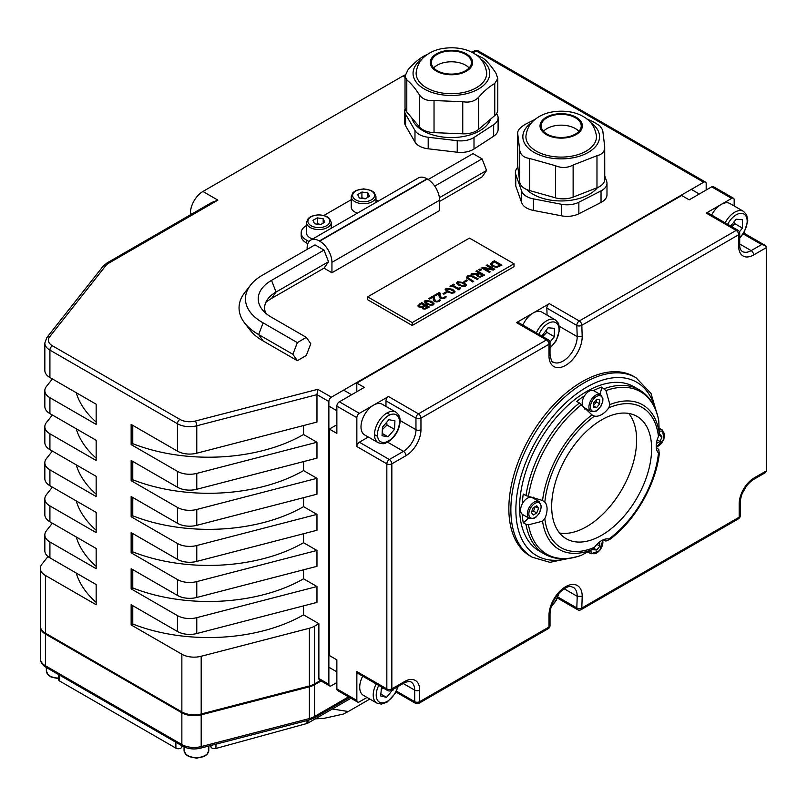 <?xml version="1.0" encoding="UTF-8"?>
<svg xmlns="http://www.w3.org/2000/svg" width="807" height="807" viewBox="0 0 807 807"><rect width="100%" height="100%" fill="white"/><g stroke="black" fill="none" stroke-linecap="round" stroke-linejoin="round"><path stroke-width="1.21" d="M472.922 52.899L476.291 50.952A3.531 2.038 -60 0 1 478.057 50.78A3.531 3.531 0 0 0 474.526 50.78A3.531 2.038 60 0 1 476.291 50.952L703.684 182.241L331.364 397.185L317.746 389.327L195.324 421.042A13.78 7.959 180 0 1 179.941 419.408L52.415 345.779A13.78 7.959 180 0 1 49.62 336.852L105.899 265.513A3.531 2.623 38.3 0 0 103.125 266.209L106.928 263.011L211.928 202.396L217.9 200.136L202.91 191.481A17.673 10.198 120 0 0 190.422 213.119L191.884 213.966M190.422 214.813L190.422 213.119M202.91 191.481L402.814 76.07L405.023 77.341M405.134 74.98A17.673 10.198 120 0 0 402.814 76.07M263.132 340.947A57.832 33.39 180 0 1 250.473 330.547L244.642 323.012A64.217 37.082 0 0 0 258.664 334.552L263.132 340.947L297.359 360.709L306.307 355.443L310.786 343.762L306.307 337.356L297.359 342.632L292.88 354.303L297.359 360.709M307.82 243.754L306.357 242.907A17.673 10.198 180 0 1 301.182 235.694L301.182 232.809A17.673 10.198 0 0 0 306.357 240.022L309.031 241.565M428.174 179.507L473.013 153.612L482.051 158.838L486.571 170.489L482.051 176.915L439.583 201.437M307.134 249.383L307.134 248.031A17.32 9.997 60 0 1 310.715 240.103A17.32 9.997 60 0 1 319.38 240.96L319.693 241.152A17.32 9.997 60 0 1 331.939 262.356L439.583 200.207L439.583 210.587L331.939 272.746L324.01 268.166L271.535 298.459A45.041 26.006 0 0 0 265.745 302.534M606.985 183.26L606.985 194.8A17.673 10.198 180 0 1 601.033 202.436L578.861 213.784A17.673 10.198 180 0 1 561.551 215.832L533.427 210.425A17.673 10.198 180 0 1 521.705 202.789L515.764 186.024A17.673 10.198 180 0 1 515.411 183.976L515.411 172.436A17.673 10.198 0 0 0 515.764 174.483L521.705 191.249A17.673 10.198 0 0 0 533.427 198.875L561.551 204.292A17.673 10.198 0 0 0 578.861 202.244L601.033 190.896A17.673 10.198 0 0 0 606.985 183.26A17.673 10.198 0 0 0 606.622 181.222L604.756 175.946M496.577 113.585L497.203 114.665A17.673 10.198 180 0 1 498.111 117.893L498.111 129.433A17.673 10.198 180 0 1 493.662 136.201L474.002 149.002A17.673 10.198 180 0 1 457.236 152.23L428.204 148.801A17.673 10.198 180 0 1 414.98 142.032L405.608 125.801A17.673 10.198 180 0 1 404.7 122.573L404.7 111.033A17.673 10.198 180 0 1 405.154 108.753M514.029 263.798L514.029 266.683L412.226 325.463L367.669 299.74L367.669 296.855L412.226 322.578L514.029 263.798L469.472 238.085L367.669 296.855M533.75 497.152A17.673 10.198 -60 0 1 534.264 498.807M528.414 517.862A17.673 10.198 -60 0 1 523.259 522.765L525.972 524.328A94.833 54.755 120 0 0 544.453 554.056C555.014 559.887 567.21 560.34 581.04 555.428L581.282 555.317A93.794 54.15 -60 0 1 528.464 524.822L542.556 521.201A83.494 48.208 120 0 0 591.945 549.708L594.477 547.328A17.673 10.198 -60 0 1 608.811 539.046L609.88 539.358C634.917 520.918 655.819 484.714 659.279 453.816L658.794 449.58L656.262 447.381M525.972 495.599L528.464 496.305A93.794 54.15 -60 0 1 581.282 404.832L579.426 403.016A94.833 54.755 120 0 0 525.972 495.599L523.259 494.035A94.833 54.755 120 0 0 522.24 503.972M522.25 514.271A94.833 54.755 120 0 0 523.259 522.765M593.498 390.578A94.833 54.755 120 0 1 601.588 387.088A17.673 10.198 -60 0 1 599.843 394.209M586.053 408.695A17.673 10.198 -60 0 1 584.661 408.988M584.571 395.753A94.833 54.755 120 0 0 576.712 401.452L579.426 403.016M659.269 453.816L658.472 453.04A17.673 10.198 -60 0 1 658.472 436.486L659.269 433.097A83.494 48.208 120 0 0 609.88 404.589L605.976 390.568A93.794 54.15 -60 0 1 658.794 421.062L659.269 433.097M658.794 421.062L658.694 420.538M601.588 387.088L605.976 390.568M609.88 404.589L608.811 407.817A17.673 10.198 -60 0 1 594.477 416.099L591.945 414.939A83.494 48.208 120 0 0 542.556 500.481L542.829 500.643M592.217 415.101L581.282 404.832M628.683 413.426A70.673 40.804 -60 0 1 636.632 440.067A70.673 40.804 -60 0 1 610.596 505.747A70.673 40.804 -60 0 1 559.614 533.054M336.862 406.133L356.855 417.673A3.531 2.038 -60 0 1 359.357 413.345L339.364 401.805A3.531 2.038 120 0 0 336.862 406.133L336.862 433.399L329.367 429.072L329.367 655.526L336.862 659.854L336.862 688.896A3.531 2.038 120 0 0 337.598 690.51L357.582 702.06A3.531 2.038 -60 0 1 356.855 700.436L336.862 688.896M356.855 417.673L356.855 446.533A3.531 2.038 -60 0 1 359.357 442.206L368.315 437.031M385.988 406.425L385.988 400.857A3.531 2.038 -60 0 1 388.48 396.53L359.357 413.345M387.572 690.51A3.531 3.531 0 0 0 391.102 690.51A3.531 2.038 -120 0 0 391.839 688.896A3.531 2.038 180 0 1 386.835 688.896A3.531 2.038 120 0 0 387.572 690.51L357.582 673.199A3.531 2.038 -60 0 1 356.855 671.585L356.855 700.436M603.011 540.085L605.976 541.063L609.88 539.358M528.464 496.305L542.556 500.481L544.816 502.095A17.673 10.198 -60 0 1 544.816 518.659L542.556 521.201M651.622 448.722A70.673 40.804 -60 0 1 620.765 519.839A70.673 40.804 -60 0 1 566.302 538.773A70.673 40.804 -60 0 1 566.302 457.166A70.673 40.804 -60 0 1 636.985 416.362A70.673 40.804 -60 0 1 651.622 448.722M528.464 524.822L525.972 524.328M591.945 549.708L581.282 555.317M532.327 557.244L530.33 556.094A103.659 59.849 -60 0 1 530.32 436.395A103.659 59.849 -60 0 1 633.979 376.546L635.987 377.706A103.659 59.849 120 0 0 532.327 437.545A103.659 59.849 120 0 0 532.327 557.244L549.9 562.338L577.509 556.588M544.453 554.056L539.237 551.04A94.833 54.755 -60 0 1 539.237 441.54A94.833 54.755 -60 0 1 634.07 386.785L639.275 389.801A94.833 54.755 120 0 0 604.302 388.661M734.168 205.967L734.168 199.833A3.531 2.038 -60 0 0 733.432 198.219A3.531 2.038 -60 0 0 731.667 198.391L706.196 213.098A3.531 2.038 -60 0 1 707.961 212.927L737.941 230.237A3.531 2.038 120 0 0 736.176 230.419A3.531 2.038 60 0 1 738.677 234.746A3.531 2.038 0 0 0 739.706 233.304A3.531 3.531 0 0 0 737.941 230.237M766.65 470.723L754.162 477.936A3.531 2.038 -120 0 1 753.435 479.55L765.187 472.771L766.65 470.723L766.65 247.446L765.187 245.409L761.657 244.561L751.166 250.614A3.531 2.038 60 0 1 753.667 254.941L766.65 247.446M733.432 198.219L713.449 186.679A3.531 2.038 120 0 0 711.673 186.851L689.198 199.833L681.703 195.506L356.805 383.083L364.3 387.41L339.364 401.805M547.075 315.123L546.833 308.103A3.531 2.038 -60 0 1 549.335 303.664L516.5 322.618A3.531 2.038 -60 0 1 518.265 322.447L548.256 339.757A3.531 2.038 120 0 0 546.49 339.929A3.531 2.038 60 0 1 548.982 344.256A3.531 2.038 0 0 0 550.021 342.814A3.531 3.531 0 0 0 548.256 339.757M367.044 697.44L359.357 701.878A3.531 2.038 -60 0 1 357.582 702.06M582.2 336.569L577.207 336.62A19.953 11.52 -60 0 1 568.491 356.704A19.953 11.52 -60 0 1 553.118 362.05C552.059 362.676 551.02 360.114 550.021 354.354A3.531 2.038 180 0 1 548.982 355.796A23.484 13.558 120 0 0 565.616 365.379A23.484 13.558 120 0 0 582.2 336.569L581.817 325.302A3.531 2.038 -120 0 0 579.315 320.974A3.531 2.038 120 0 0 576.823 325.413A3.531 2.118 -1.9 0 0 581.817 325.302L738.677 234.746L738.677 246.286A21.204 12.246 120 0 0 753.667 254.941M385.988 400.857L415.968 418.167L415.968 429.707A3.531 2.038 0 0 0 420.961 429.707L420.961 418.167A3.531 2.038 -120 0 0 418.47 413.84A3.531 2.038 120 0 0 415.968 418.167A3.531 2.038 0 0 0 420.961 418.167L548.982 344.256L548.982 355.796M391.102 690.51L403.964 683.085A3.531 2.038 -120 0 0 404.7 681.471L391.839 688.896L391.839 463.843A3.531 2.038 -120 0 0 389.337 459.516A3.531 2.038 120 0 0 386.835 463.843A3.531 2.038 0 0 0 391.839 463.843L405.971 455.683A21.204 12.246 120 0 0 420.961 429.707M550.021 625.576L550.021 614.036A3.531 2.038 180 0 1 548.982 615.479L548.982 627.019A3.531 2.038 60 0 1 548.256 628.643A3.531 3.531 0 0 0 550.021 625.576A3.531 2.038 180 0 1 548.982 627.019L419.69 701.666A3.531 2.038 180 0 1 414.697 701.666A3.531 2.038 120 0 0 415.423 703.28A3.531 3.531 0 0 0 418.964 703.28A3.531 2.038 -120 0 0 419.69 701.666L419.69 690.126A21.204 12.246 120 0 0 404.7 681.471M740.211 515.774L740.211 502.458A3.531 2.038 180 0 1 739.172 503.901L739.172 517.216A3.531 2.038 60 0 1 738.445 518.83A3.531 3.531 0 0 0 740.211 515.774A3.531 2.038 180 0 1 739.172 517.216L581.817 608.064A3.531 1.957 -178.1 0 1 576.823 607.953A3.531 2.038 120 0 0 577.55 609.678A3.531 3.531 0 0 0 581.09 609.678A3.531 2.038 -120 0 0 581.817 608.064L582.2 596.363L577.207 596.302L576.823 607.953L557.909 597.029M559.513 326.411L577.207 336.62L576.823 325.413L546.833 308.103M317.746 389.327L316.969 394.653L328.873 401.523A3.531 2.038 -60 0 1 331.364 397.185M336.862 682.551L331.364 685.718A3.531 2.038 -60 0 1 329.599 685.9L319.602 680.13A3.531 2.038 -60 0 1 318.876 678.505L318.876 623.69L314.528 626.202A17.32 9.997 180 0 1 309.374 628.25L201.185 656.273A17.32 9.997 180 0 1 181.857 654.225L131.148 624.941L131.148 604.746L177.439 631.478A17.32 9.997 0 0 0 196.777 633.525L316.969 602.395L316.969 586.528L196.777 617.658A17.32 9.997 180 0 1 177.439 615.61L131.148 588.878L131.148 568.683L177.439 595.415A17.32 9.997 0 0 0 196.777 597.462L316.969 566.322L316.969 550.455L196.777 581.595A17.32 9.997 180 0 1 177.439 579.537L131.148 552.815L131.148 532.61L177.439 559.342A17.32 9.997 0 0 0 196.777 561.4L316.969 530.26L316.969 514.392L196.777 545.522A17.32 9.997 180 0 1 177.439 543.474L131.148 516.742L131.148 496.547L177.439 523.279A17.32 9.997 0 0 0 196.777 525.327L316.969 494.197L316.969 478.319L196.777 509.459A17.32 9.997 180 0 1 177.439 507.411L131.148 480.679L131.148 460.484L177.439 487.206A17.32 9.997 0 0 0 196.777 489.264L316.969 458.124L316.969 442.256L196.777 473.396A17.32 9.997 180 0 1 177.439 471.338L131.148 444.607L131.148 424.411L177.439 451.143A17.32 9.997 0 0 0 196.777 453.201L316.969 422.061L316.969 394.653L196.777 425.783A3.531 1.18 -104.5 0 0 195.324 421.042M303.553 425.531L303.553 434.509A134.285 77.533 180 0 1 132.772 443.668L131.148 444.607M316.969 442.256L303.553 434.509M303.553 461.604L303.553 470.582A134.285 77.533 180 0 1 132.772 479.741L131.148 480.679M316.969 478.319L303.553 470.582M303.553 497.667L303.553 506.645A134.285 77.533 180 0 1 132.772 515.804L131.148 516.742M316.969 514.392L303.553 506.645M303.553 533.73L303.553 542.718A134.285 77.533 180 0 1 132.772 551.877L131.148 552.815M316.969 550.455L303.553 542.718M303.553 569.803L303.553 578.78A134.285 77.533 180 0 1 132.772 587.94L131.148 588.878M316.969 586.528L303.553 578.78M303.553 605.865L303.553 614.843L318.876 623.69M328.873 401.523L328.873 684.275L318.876 678.505M103.125 266.209L46.846 337.548L44.839 343.036L44.839 370.443A17.32 9.997 0 0 0 49.913 377.515L96.164 404.216L96.164 424.411L49.913 397.71A17.32 9.997 180 0 1 44.839 390.649A17.32 9.997 180 0 1 46.403 386.503L52.374 378.937M44.839 390.649L44.839 406.516A17.32 9.997 0 0 0 49.913 413.588L96.164 440.279L96.164 460.484L49.913 433.783A17.32 9.997 180 0 1 44.839 426.711A17.32 9.997 180 0 1 46.403 422.565L52.374 415M44.839 426.711L44.839 442.579A17.32 9.997 0 0 0 49.913 449.65L96.164 476.352L96.164 496.547L49.913 469.845A17.32 9.997 180 0 1 44.839 462.774A17.32 9.997 180 0 1 46.403 458.638L52.374 451.073M44.839 462.774L44.839 478.652A17.32 9.997 0 0 0 49.913 485.713L96.164 512.415L96.164 532.61L49.913 505.918A17.32 9.997 180 0 1 44.839 498.847A17.32 9.997 180 0 1 46.403 494.701L52.374 487.135M44.839 498.847L44.839 514.715A17.32 9.997 0 0 0 49.913 521.786L96.164 548.488L96.164 568.683L49.913 541.981A17.32 9.997 180 0 1 44.839 534.91A17.32 9.997 180 0 1 46.403 530.764L52.374 523.198M44.839 534.91L44.839 550.778A17.32 9.997 0 0 0 49.913 557.849L96.164 584.55L96.164 604.746L45.424 575.452A17.32 9.997 180 0 1 40.35 568.38A17.32 9.997 180 0 1 41.903 564.244L47.996 556.527M181.857 654.225L181.857 711.925L45.424 633.162L45.424 575.452M703.684 182.241A3.531 2.038 -60 0 1 705.449 182.059A3.531 2.038 -60 0 1 706.175 183.683L706.175 190.028M329.599 685.9A3.531 2.038 -60 0 1 328.873 684.275M320.339 680.553L314.528 683.902L314.528 626.202M309.374 628.25L309.374 685.96A17.32 9.997 0 0 0 314.528 683.902M309.374 685.96L201.185 713.983L201.185 656.273M181.857 711.925A17.32 9.997 0 0 0 201.185 713.983M40.35 568.38L40.35 626.091A17.32 9.997 0 0 0 45.424 633.162M96.164 422.071A134.285 77.533 180 0 1 76.231 392.706M96.164 458.144A134.285 77.533 180 0 1 76.231 428.779M96.164 494.207A134.285 77.533 180 0 1 76.231 464.842M96.164 530.27A134.285 77.533 180 0 1 76.231 500.905M96.164 566.343A134.285 77.533 180 0 1 76.231 536.978M76.231 573.041A134.285 77.533 0 0 0 96.164 602.405M131.148 624.941L132.772 624.003A134.285 77.533 0 0 0 303.553 614.843M439.583 200.207A17.32 9.997 -120 0 0 427.347 178.993L427.024 178.811A17.32 9.997 -120 0 0 418.369 177.954L310.715 240.103M244.642 323.012A64.217 37.082 0 0 1 244.642 292.739L250.483 285.204A57.832 33.39 0 0 1 262.497 275.157L314.972 244.864L324.01 250.079L328.53 261.73L324.01 268.166M331.939 272.746L331.939 262.356M439.069 300.285L439.442 299.579L440.531 300.214L439.038 301.596L434.67 301.707L433.541 300.597L433.298 296.956L429.556 299.115L428.668 298.6L433.369 295.897L434.448 296.512L434.438 298.64L435.649 301.072L436.99 301.404L439.442 300.164L440.219 300.608M433.298 296.956L433.238 298.802M433.258 299.256L433.228 298.519M439.442 299.579L439.442 300.164M439.391 299.619L439.391 300.194M434.448 297.097L434.438 299.215L435.649 301.647L436.99 301.989L439.069 300.86M434.408 298.358L434.438 299.215L434.408 298.358M433.369 295.897L434.428 297.077M429.173 298.893L433.369 296.472M443.89 294.202L442.962 293.667L445.847 292.003L446.775 292.538L443.89 294.202M445.847 292.003L446.271 292.82M443.467 293.95L445.847 292.578M448.702 291.438L451.315 292.618L453.221 292.427L453.554 291.307L448.944 288.644L446.977 288.825L446.654 289.935L448.702 291.438M446.977 288.825L446.654 290.51L446.977 289.4L446.654 290.51L448.702 292.013L451.315 293.193L453.221 293.002L453.554 291.882L453.221 293.002M453.221 292.427L453.554 291.307M454.069 292.921L447.673 292.033L445.171 289.552L446.13 288.341L452.535 289.219L455.037 291.69L454.069 292.921M445.222 289.844L446.13 288.916L452.535 289.794L454.987 291.973M464.842 282.107L463.914 281.572L466.799 279.908L467.727 280.443L464.842 282.107M466.799 279.908L467.223 280.725M464.418 281.855L466.799 280.483M480.195 270.537L478.743 269.699L479.963 268.993L481.416 269.831L480.195 270.537M479.963 268.993L480.922 270.123M479.237 269.982L479.963 269.568M496.739 266.562L499.987 265.21L496.739 267.137L496.739 266.562L493.117 265.796L493.117 266.381L496.739 267.137M499.987 265.21L494.116 261.831L491.735 264.424M491.745 263.778L493.117 265.796M491.745 264.363L493.117 266.381M490.333 264.161L494.257 260.742L501.873 265.14L496.809 267.359L492.048 266.401L490.414 263.657L494.257 261.317L501.369 265.422M494.257 260.742L494.257 261.317M489.314 272.383L481.698 267.985L482.838 267.329L492.774 269.175L486.207 265.382L487.156 264.837L494.772 269.235L493.329 270.073L484.23 268.358L490.263 271.838L489.314 272.383M484.23 268.358L489.758 272.13M487.156 264.837L494.267 269.528M492.774 269.175L492.774 269.75L482.838 267.904L482.838 267.329M482.203 268.277L482.838 267.904M480.236 276.317L482.717 275.187L480.236 276.892L478.743 276.004L480.236 276.892M482.717 275.187L479.852 273.533L477.976 275.066L478.743 276.004M477.976 275.641L478.743 276.589M476.766 275.348L477.119 274.461L471.096 274.118L472.408 273.351L477.845 273.714L479.005 273.048L475.979 271.293L476.987 270.708L484.603 275.106L480.296 277.124L477.774 276.66L477.119 274.461L476.806 275.631M476.987 270.708L484.099 275.399M476.473 271.586L476.987 271.283M479.005 273.048L477.845 273.714M472.408 273.351L472.408 273.926L477.845 274.289M466.335 278.062L467.667 276.478L470.39 275.722L477.694 279.091M466.335 277.527L467.667 275.903L470.39 275.147L478.198 278.808L477.179 279.393L470.572 275.944L468.534 276.408L467.737 277.588L473.699 281.401L472.68 281.986L466.335 277.568M467.737 277.769L473.195 281.693M460.141 284.831L462.744 286.021L464.65 285.829L464.983 284.71L460.373 282.036L458.406 282.228L458.083 283.338L460.141 284.831M458.406 282.228L458.083 283.913L458.406 282.803L458.083 283.913L460.141 285.416L462.744 286.596L464.65 286.404L464.983 285.285L464.65 286.404M464.65 285.829L464.983 284.71M465.498 286.314L459.102 285.436L456.601 282.954L457.559 281.734L463.964 282.621L466.466 285.093L465.498 286.314M456.651 283.247L457.559 282.319L463.964 283.196L466.416 285.375M450.78 286.737L450.003 286.293L453.716 284.145L454.492 284.589L453.11 285.396L458.215 288.341L459.597 287.544L460.293 287.938L458.991 289.915L452.132 285.96L450.78 286.737M459.455 289.168L459.405 289.683M459.334 289.461L459.334 288.876L459.788 289.461M459.597 287.544L459.829 288.25M458.215 288.341L458.215 288.916L459.597 288.119M453.11 285.396L458.215 288.916M453.716 284.145L453.998 284.881M450.498 286.576L453.716 284.72M444.778 296.986L445.161 296.28L446.241 296.915L444.748 298.297L440.39 298.408L439.26 297.299L439.008 293.657L435.266 295.816L434.388 295.301L439.089 292.588L440.168 293.213L440.158 295.332L441.368 297.773L442.7 298.106L445.161 296.865L445.938 297.309M439.008 293.657L438.947 295.503M438.978 295.957L438.947 295.221M445.161 296.28L445.161 296.865M445.101 296.32L445.101 296.895M440.168 293.788L440.158 295.917L441.368 298.348L442.7 298.681L444.778 297.561M440.128 295.059L440.158 295.917L440.128 295.059M439.089 292.588L440.138 293.778M434.892 295.594L439.089 293.173M427.76 303.533L430.363 304.713L432.27 304.521L432.602 303.402L427.992 300.739L426.035 300.92L425.713 302.03L427.76 303.533M426.035 300.92L425.713 302.605L426.035 301.495L425.713 302.605L427.76 304.108L430.363 305.288L432.27 305.096L432.602 303.977L432.27 305.096M432.27 304.521L432.602 303.402M433.117 305.006L426.721 304.128L424.23 301.647L425.188 300.436L431.584 301.314L434.085 303.785L433.117 305.006M424.27 301.939L425.188 301.011L431.584 301.889L434.035 304.068M424.916 308.345L427.458 307.094L424.916 308.92L423.725 308.103L424.916 308.92M427.458 307.094L425.239 305.813L423.171 307.296L423.725 308.103L423.171 307.296M423.171 307.87L423.725 308.688L423.171 307.608M421.708 306.64L424.391 305.328L421.708 307.215L421.708 306.64L419.912 306.317L419.912 306.892L421.708 307.215M424.391 305.328L421.577 303.694L419.347 305.359L419.912 306.317L419.347 305.359M419.347 305.934L419.912 306.892L419.347 305.934M417.945 305.682L421.718 302.615L429.334 307.013L425.017 309.152L422.818 308.799L422.212 307.215L418.894 306.953L417.965 305.873M421.718 302.615L428.84 307.306M417.965 306.075L421.718 303.19M250.483 285.204A57.832 33.39 0 0 0 263.132 322.871L258.664 334.552L292.88 354.303M263.132 322.871L297.359 342.632M324.01 250.079L271.535 280.382A45.041 26.006 0 0 0 262.144 309.444A45.041 26.006 0 0 0 272.09 317.605L306.307 337.356M328.53 261.73L276.055 292.033A38.645 22.314 0 0 0 267.985 298.761A38.645 22.314 0 0 0 265.745 313.217M486.571 170.489L439.412 197.715M482.051 158.838L434.751 186.145M378.342 201.064L376.092 199.763A17.673 10.198 0 0 0 375.961 199.692M351.227 199.692A17.673 10.198 0 0 0 351.106 199.763L324.051 215.378M306.489 225.526L306.357 225.597A17.673 10.198 0 0 0 301.182 232.809M412.226 325.463L412.226 322.578M486.641 72.448A35.266 20.367 180 0 1 451.406 93.713A35.266 20.367 180 0 1 416.17 72.448C417.653 62.149 422.999 58.074 423.796 57.277C428.406 53.151 433.984 50.357 440.551 48.914C456.318 45.817 468.231 49.842 473.437 53.191C480.7 56.934 485.098 63.349 486.641 72.448M437.243 70.703A20.034 11.57 0 0 0 459.072 73.215A20.034 11.57 0 0 0 471.439 62.532A20.034 11.57 0 0 0 451.406 50.962A20.034 11.57 0 0 0 431.372 62.532A20.034 11.57 0 0 0 437.243 70.703M469.119 67.939A20.034 11.57 0 0 0 451.406 61.786A20.034 11.57 0 0 0 433.702 67.939M421.94 59.183A38.343 22.132 0 0 0 425.128 89.466A38.343 22.132 0 0 0 477.683 89.466A38.343 22.132 0 0 0 480.871 59.183M497.798 78.491L497.798 109.873A17.673 10.198 180 0 1 494.762 115.583L494.762 83.484L497.798 78.491L496.012 73.306C491.816 66.779 487.62 61.796 483.423 58.366L475.283 54.331M427.407 54.422L424.179 55.935C418.803 58.972 413.426 63.561 408.049 69.705L405.023 76.13L406.799 79.883C410.995 83.313 415.202 88.296 419.398 94.833C422.515 99.211 427.397 101.107 434.035 100.542L462.754 101.722C469.422 102.832 474.718 101.349 478.642 97.254C484.018 91.11 489.385 86.52 494.762 83.484M494.762 115.583L478.642 129.352A17.673 10.198 180 0 1 462.754 133.821L434.035 132.641A17.673 10.198 180 0 1 419.398 126.931L406.799 111.981A17.673 10.198 180 0 1 405.023 107.523L405.023 76.13M411.842 117.963A40.027 23.11 0 0 0 450.377 137.563A40.027 23.11 0 0 0 490.606 119.133M498.111 117.893A17.673 10.198 180 0 1 493.662 124.661L474.002 137.462A17.673 10.198 180 0 1 457.236 140.69L428.204 137.261A17.673 10.198 180 0 1 414.98 130.492L405.608 114.261A17.673 10.198 180 0 1 404.7 111.033M596.434 135.828A35.266 20.367 180 0 1 561.198 157.093A35.266 20.367 180 0 1 525.962 135.828C527.445 125.539 532.781 121.464 533.588 120.667C538.188 116.531 543.777 113.747 550.344 112.294C566.1 109.197 578.014 113.232 583.229 116.571C590.492 120.324 594.89 126.739 596.434 135.828M547.025 134.093A20.034 11.57 180 0 1 541.164 125.912A20.034 11.57 180 0 1 561.198 114.352A20.034 11.57 180 0 1 581.232 125.912A20.034 11.57 180 0 1 568.864 136.605A20.034 11.57 180 0 1 547.025 134.093M578.901 131.319A20.034 11.57 0 0 0 561.198 125.166A20.034 11.57 0 0 0 543.484 131.319M531.732 122.563A38.343 22.132 0 0 0 534.002 152.341A38.343 22.132 0 0 0 585.559 153.824A38.343 22.132 0 0 0 592.963 124.339A38.343 22.132 0 0 0 590.663 122.563M535.081 119.365L525.407 124.258C520.011 127.496 517.428 130.552 517.68 133.427L517.64 164.81A17.673 10.198 0 0 0 517.68 165.526L519.718 182.11A17.673 10.198 0 0 0 529.614 190.563L555.509 197.836A17.673 10.198 0 0 0 573.131 197.11L596.978 187.799L596.978 155.701C602.385 154.409 604.957 151.353 604.705 146.531L602.668 129.947L599.682 125.69L592.772 121.494L586.891 119.043M519.718 182.11L519.718 150.011L517.68 133.427L517.68 165.526M519.718 150.011C520.414 154.813 523.713 157.637 529.614 158.465L555.509 165.738C561.601 168.27 567.472 168.038 573.131 165.011L596.978 155.701M596.978 187.799A17.673 10.198 0 0 0 604.756 179.346L604.705 146.531M597.483 187.597A40.027 23.11 180 0 1 563.054 200.933A40.027 23.11 180 0 1 526.628 189.494M517.892 167.231A17.673 10.198 0 0 0 515.411 172.436M564.143 588.767L577.207 596.302A19.953 11.52 -60 0 0 573.071 587.173C570.72 587.173 570.146 583.38 559.281 592.852C553.39 599.54 550.303 606.602 550.021 614.036M336.862 424.744L329.367 429.072M356.805 383.083L356.805 391.738M132.772 605.684L132.772 624.003M132.772 569.621L132.772 587.94M132.772 533.548L132.772 551.877M132.772 497.485L132.772 515.804M132.772 461.422L132.772 479.741M132.772 425.35L132.772 443.668M321.085 680.987L314.528 684.77A17.32 9.997 180 0 1 309.374 686.818L201.185 714.851A17.32 9.997 180 0 1 181.857 712.793L45.424 634.03A17.32 9.997 180 0 1 40.35 626.958A17.32 9.997 180 0 1 40.37 626.525M182.342 746.011A14.839 8.564 0 0 0 181.857 747.08A3.531 2.038 180 0 1 179.426 748.654A3.531 2.038 180 0 1 175.886 748.139L59.668 681.047A3.531 2.038 180 0 1 58.639 679.605L58.639 674.591M350.974 698.237L307.961 723.072A3.531 2.038 180 0 1 306.983 723.476L215.953 748.452A3.531 2.038 180 0 1 210.97 747.01A14.839 8.564 0 0 0 210.284 745.638M369.848 699.064L348.281 711.512L332.323 709.01M348.281 711.512L343.308 714.074L324.01 718.361L315.739 718.583M376.203 683.953A17.673 10.198 120 0 0 376.879 703.119L363.382 695.331A17.673 10.198 -60 0 1 362.706 676.155M393.16 689.329L386.543 697.359L380.652 695.947L381.54 687.029M381.126 689.834L382.972 687.857M380.803 694.04L386.543 697.359M392.464 689.733L393.1 690.096M378.15 442.7L364.653 434.912A17.673 10.198 -60 0 1 364.653 414.516A17.673 10.198 -60 0 1 382.326 404.307L395.813 412.105A17.673 10.198 120 0 0 387.713 412.579A17.673 10.198 120 0 0 375.588 428.083A17.673 10.198 120 0 0 378.15 442.7C385.907 445.01 385 442.71 388.379 441.732C395.349 436.829 399.253 430.121 400.09 421.617C400.403 417.592 398.981 414.425 395.813 412.105M382.034 435.73L382.457 427.175L388.903 419.711L394.926 420.81L394.512 429.364L388.066 436.829L382.034 435.73M382.336 429.566L387.017 425.037L394.512 429.364M382.155 433.409L388.066 436.829M387.017 425.037L386.684 422.283M522.865 325.1A17.673 10.198 -60 0 1 541.941 312.158L555.438 319.945A17.673 10.198 120 0 0 546.601 320.823A17.673 10.198 120 0 0 536.362 332.887M541.85 336.065L548.104 327.783L554.348 328.338L554.348 336.67L549.95 342.138M542.687 336.539L546.853 332.343L554.348 336.67M546.853 332.343L546.42 329.871M711.643 215.055A17.673 10.198 -60 0 1 730.022 203.576L743.509 211.363A17.673 10.198 120 0 0 734.673 212.241A17.673 10.198 120 0 0 725.14 222.853M730.678 226.041L736.176 219.201L742.42 219.756L742.42 228.088L739.404 231.851M731.788 226.686L734.925 223.761L742.42 228.088M734.925 223.761L734.501 221.289M312.652 238.993A12.367 7.142 180 0 1 306.489 232.809L306.489 222.419A12.367 7.142 0 0 0 310.11 227.473A12.367 7.142 0 0 0 323.587 229.017A12.367 7.142 0 0 0 331.223 222.419L329.427 218.354L326.411 216.256L318.916 214.682L311.25 216.276L308.224 218.404L306.489 222.419M324.767 222.187L320.44 224.679L314.528 223.771L312.945 220.351L317.272 217.86L323.183 218.768L324.767 222.187M320.692 224.528L317.272 223.63L317.272 217.86M323.183 223.095L323.183 218.768M317.272 223.63L316.717 224.104M357.4 213.159A12.367 7.142 180 0 1 351.227 206.975L351.227 196.595A12.367 7.142 0 0 0 354.999 201.72A12.367 7.142 0 0 0 368.426 203.162A12.367 7.142 0 0 0 375.961 196.595L374.176 192.52L371.159 190.432L363.664 188.848L355.988 190.452L352.972 192.57L351.227 196.595M369.535 196.293L365.278 198.835L359.337 197.977L357.662 194.578L361.909 192.036L367.851 192.893L369.535 196.293M365.51 198.693L361.909 197.806L361.909 192.036M367.851 197.301L367.851 192.893M361.909 197.806L361.395 198.27M599.611 541.941L599.883 546.127L596.756 550.011L593.629 549.738L593.629 548.367M593.73 548.266L596.756 550.011M596.887 544.402L599.883 546.127M659.037 434.933L660.136 434.297L661.942 436.869L660.136 441.51L656.404 443.416M658.976 435.155L661.942 436.869M657.211 439.825L660.136 441.51M590.926 411.509L584.187 407.606A9.714 5.609 -60 0 1 582.17 403.157A9.714 5.609 -60 0 1 586.417 393.382A9.714 5.609 -60 0 1 593.902 390.78L600.65 394.673A9.714 5.609 120 0 0 593.155 397.276A9.714 5.609 120 0 0 588.918 407.061A9.714 5.609 120 0 0 590.926 411.509L596.323 411.076L601.064 406.072L602.829 401.22L602.89 398.376L600.65 394.673M599.662 399.636L599.662 403.803L596.534 407.686L593.417 407.404L593.417 403.238L596.534 399.354L599.662 399.636M593.286 405.81L596.413 401.926L596.141 399.858M596.413 401.926L599.662 403.803M596.534 407.686L593.417 405.881M529.352 518.407L522.603 514.513A9.714 5.609 -60 0 1 522.603 503.296A9.714 5.609 -60 0 1 532.327 497.677L539.076 501.571A9.714 5.609 120 0 0 529.352 507.189A9.714 5.609 120 0 0 529.352 518.407L533.689 518.498L536.11 517.025L539.439 513.07L541.396 506.453L539.076 501.571M533.155 507.855L536.766 505.777L538.572 508.339L536.766 512.99L533.155 515.068L531.359 512.506L533.155 507.855M538.572 508.339L535.444 506.544M531.44 511.991L533.518 511.113L536.766 512.99M533.518 511.113L535.323 506.463M217.9 200.136L108.693 263.193A13.78 7.959 180 0 0 105.899 265.513M356.855 446.533L386.835 463.843L386.835 688.896L356.855 671.585M658.472 453.04A81.003 46.766 -60 0 1 608.811 539.046M608.811 407.817A81.003 46.766 -60 0 1 658.472 436.486M544.816 502.095A81.003 46.766 -60 0 1 594.477 416.099M594.477 547.328A81.003 46.766 -60 0 1 544.816 518.659M568.158 558.505A100.129 57.811 -60 0 1 536.594 440.017A100.129 57.811 -60 0 1 654.991 408.1M711.673 186.851L731.667 198.391M516.5 322.618L546.49 339.929L418.47 413.84L388.48 396.53M706.196 213.098L736.176 230.419L579.315 320.974L549.335 303.664M743.227 233.919L761.657 244.561M399.354 420.124L415.968 429.707A17.673 10.198 -60 0 1 403.48 451.355L389.337 459.516L359.357 442.206M403.964 683.085C404.327 682.167 411.257 680.826 411.035 682.036A17.673 10.198 -60 0 1 414.697 690.126L414.697 701.666L396.479 691.145M754.162 477.936A21.204 12.246 120 0 0 739.172 503.901M582.2 596.363A23.484 13.558 120 0 0 565.616 586.699A23.484 13.558 120 0 0 548.982 615.479M403.238 683.509L414.697 690.126A3.531 2.038 0 0 0 419.69 690.126M386.866 441.762L403.48 451.355A3.531 2.038 60 0 1 405.971 455.683M739.706 243.996L751.166 250.614A17.673 10.198 -60 0 1 742.339 251.491C740.533 250.261 739.656 248.052 739.706 244.844A3.531 2.038 180 0 1 738.677 246.286M374.488 434.62L377.605 436.416M386.987 412.972L390.104 414.778M106.928 263.011A3.531 2.038 60 0 1 108.693 263.193M46.846 337.548A3.531 2.623 38.3 0 1 49.62 336.852M44.839 343.036A17.32 9.997 0 0 0 49.913 350.107A3.531 2.038 -60 0 1 52.415 345.779M49.913 377.515L49.913 350.107L177.439 423.736A3.531 2.038 -60 0 1 179.941 419.408M177.439 451.143L177.439 423.736A17.32 9.997 0 0 0 196.777 425.783L196.777 453.201M49.913 413.588L49.913 397.71M49.913 449.65L49.913 433.783M49.913 485.713L49.913 469.845M49.913 521.786L49.913 505.918M49.913 557.849L49.913 541.981M177.439 615.61L177.439 631.478M177.439 579.537L177.439 595.415M177.439 543.474L177.439 559.342M177.439 507.411L177.439 523.279M177.439 471.338L177.439 487.206M196.777 489.264L196.777 473.396M196.777 525.327L196.777 509.459M196.777 561.4L196.777 545.522M196.777 597.462L196.777 581.595M196.777 633.525L196.777 617.658M427.347 178.993L319.693 241.152M319.38 240.96L427.024 178.811M438.231 301.051L438.231 301.626M436.99 301.404L436.99 301.989M435.649 301.072L435.649 301.647M451.315 292.618L451.315 293.193M452.535 289.219L452.535 289.794M446.13 288.341L446.13 288.916M499.21 265.664L499.21 266.239M492.502 261.75L492.502 262.325M481.708 275.762L481.708 276.347M467.667 275.903L467.667 276.478M468.917 278.647L468.917 279.222M473.447 276.065L473.447 276.64M470.39 275.147L470.39 275.722M462.744 286.021L462.744 286.596M463.964 282.621L463.964 283.196M457.559 281.734L457.559 282.319M443.941 297.753L443.941 298.328M442.7 298.106L442.7 298.681M441.368 297.773L441.368 298.348M430.363 304.713L430.363 305.288M431.584 301.314L431.584 301.889M425.188 300.436L425.188 301.011M426.489 307.659L426.489 308.234M423.241 305.984L423.241 306.559M419.539 303.876L419.539 304.451M271.535 298.459L276.055 292.033L271.535 280.382M306.357 242.907L306.357 240.022M466.375 53.887A21.164 12.216 0 0 0 430.968 59.365A21.164 12.216 0 0 0 456.883 74.335A21.164 12.216 0 0 0 466.375 53.887M478.642 129.352L478.642 97.254M406.799 111.981L406.799 79.883M419.398 126.931L419.398 94.833M434.035 132.641L434.035 100.542M462.754 133.821L462.754 101.722M405.608 125.801L405.608 114.261M414.98 142.032L414.98 130.492M428.204 148.801L428.204 137.261M457.236 152.23L457.236 140.69M474.002 149.002L474.002 137.462M493.662 136.201L493.662 124.661M576.158 117.277A21.164 12.216 180 0 1 566.675 137.715A21.164 12.216 180 0 1 540.751 122.755A21.164 12.216 180 0 1 576.158 117.277M573.131 197.11L573.131 165.011M555.509 197.836L555.509 165.738M529.614 190.563L529.614 158.465M601.033 202.436L601.033 190.896M578.861 213.784L578.861 202.244M561.551 215.832L561.551 204.292M533.427 210.425L533.427 198.875M521.705 202.789L521.705 191.249M515.764 186.024L515.764 174.483M59.668 675.187L59.668 681.047M175.886 742.279L175.886 748.139M307.961 720.338L307.961 723.072M306.983 720.59L306.983 723.476M215.953 744.175L215.953 748.452M210.97 745.466L210.97 747.01M181.857 745.729L181.857 747.08M316.384 718.21L317.958 718.462M348.574 696.855L314.528 716.505A17.32 9.997 180 0 1 309.374 718.563L201.185 746.586A17.32 9.997 180 0 1 181.857 744.528L45.424 665.765A17.32 9.997 180 0 1 40.35 658.694L40.35 626.958M181.857 712.793L181.857 744.528A3.531 2.038 120 0 0 182.584 746.152L46.15 667.379A3.531 2.038 120 0 1 45.424 665.765L45.424 634.03M309.374 686.818L309.374 718.563A3.531 1.18 75.5 0 1 308.809 720.116L313.792 718.129A3.531 2.038 60 0 0 314.528 716.505L314.528 684.77M182.584 746.152C188.021 749.007 194.033 749.673 200.63 748.139A3.531 1.18 75.5 0 0 201.185 746.586L201.185 714.851M184.057 750.429L185.802 754.444L188.818 756.573L196.494 758.166L203.989 756.593L207.006 754.495L208.791 750.429A12.367 7.142 180 0 1 196.424 757.571A12.367 7.142 180 0 1 184.057 750.429L184.057 746.909M58.639 678.062A12.367 7.142 180 0 1 46.342 670.92L46.342 667.49M397.619 686.757A15.545 8.978 -60 0 1 381.832 702.857A15.545 8.978 -60 0 1 378.765 685.425M389.125 415.222A15.545 8.978 -60 0 1 397.669 429.939A15.545 8.978 -60 0 1 378.654 439.644A15.545 8.978 -60 0 1 389.125 415.222M558.565 593.639A15.545 8.978 -60 0 1 551.463 605.936M538.945 334.38A15.545 8.978 -60 0 1 548.104 323.415A15.545 8.978 -60 0 1 559.049 328.681A15.545 8.978 -60 0 1 550.021 347.504M745.93 486.661A15.545 8.978 -60 0 1 742.611 492.401M727.702 224.326A15.545 8.978 -60 0 1 736.176 214.833A15.545 8.978 -60 0 1 747.02 219.201A15.545 8.978 -60 0 1 739.706 237.51M311.109 225.738A10.955 6.325 180 0 1 316.021 215.156A10.955 6.325 180 0 1 329.438 222.903A10.955 6.325 180 0 1 311.109 225.738M355.978 199.985A10.955 6.325 180 0 1 360.588 189.352A10.955 6.325 180 0 1 374.226 196.969A10.955 6.325 180 0 1 355.978 199.985M589.302 551.05A9.714 5.609 120 0 0 591.148 553.834L599.702 550.667L602.94 539.903M602.506 540.115A8.655 5.003 -60 0 1 598.239 551.847A8.655 5.003 -60 0 1 590.694 550.344M656.252 447.29L663.969 439.109L662.436 430.101A9.714 5.609 120 0 0 659.097 429.899M659.178 431.463A8.655 5.003 -60 0 1 664.272 437.233A8.655 5.003 -60 0 1 656.222 446.806M596.534 410.592A8.655 5.003 -60 0 1 591.238 403.046A8.655 5.003 -60 0 1 601.84 396.923A8.655 5.003 -60 0 1 596.534 410.592M541.083 506.887A8.655 5.003 -60 0 1 531.904 518.316A8.655 5.003 -60 0 1 531.904 506.07A8.655 5.003 -60 0 1 541.083 506.887M658.774 420.8C656.111 406.365 649.615 396.025 639.275 389.801M658.008 417.158L650.967 393.342L635.987 377.706M743.782 233.052L765.187 245.409M396.025 692.083L415.423 703.28M557.455 598.078L577.55 609.678M753.435 479.55C745.476 485.138 741.068 492.774 740.211 502.458M581.09 609.678L738.445 518.83M418.964 703.28L548.256 628.643M550.021 354.354L550.021 342.814M739.706 244.844L739.706 233.304M705.449 182.059L478.057 50.78M474.526 50.78L471.853 52.324M453.736 291.781L453.736 292.356M446.463 289.471L446.463 290.046M465.165 285.174L465.165 285.759M457.902 282.874L457.902 283.449M432.784 303.866L432.784 304.451M425.521 301.566L425.521 302.141M423.14 307.457L423.14 308.032M419.317 305.571L419.317 306.146M315.275 718.855L324.01 718.361M46.15 667.379C42.398 665.15 40.461 662.254 40.35 658.694M308.809 720.116L200.63 748.139M349.613 697.45L313.792 718.129M208.791 750.429L208.791 746.031M58.639 678.657L51.103 677.063L48.087 674.945L46.342 670.92M336.862 671.858L328.873 667.238M376.879 703.119L381.388 704.108L387.108 702.151L395.279 693.445L398.174 686.434M351.61 394.734L343.611 390.124M336.862 410.713L328.873 406.092M551.181 606.844L556.164 600.559L559.211 592.933M503.729 298.257L503.225 297.965M550.021 348.16L556.164 340.877L559.705 329.458L558.555 323.375L555.438 319.945M742.026 493.793L746.838 485.461M699.306 194.003L691.306 189.383M739.706 238.146L744.246 232.295L747.786 220.876L746.636 214.793L743.509 211.363M331.223 222.419L331.223 228.27M375.961 196.595L375.961 202.436M591.148 553.834L587.728 551.857M662.436 430.101L659.006 428.113"/></g></svg>
